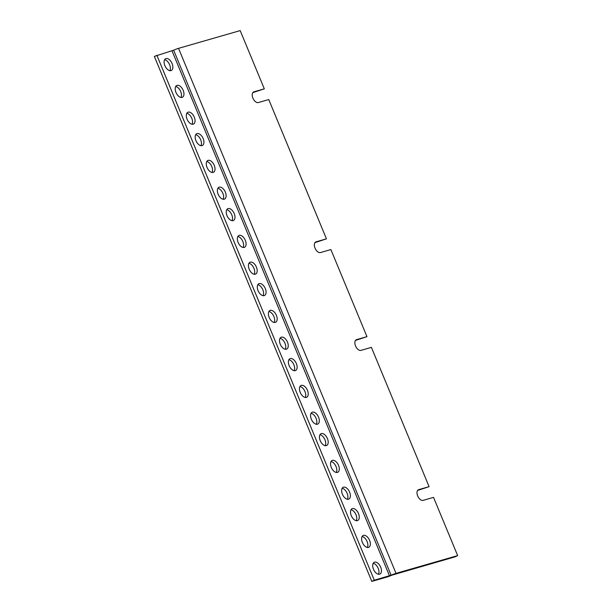 <?xml version="1.0" encoding="UTF-8"?>
<svg xmlns="http://www.w3.org/2000/svg" width="612" height="612" viewBox="0 0 612 612"><rect width="100%" height="100%" fill="white"/><g stroke="black" fill="none" stroke-linecap="round" stroke-linejoin="round"><path stroke-width="0.92" d="M252.81 92.634L264.315 88.847L253.888 91.846A5.814 3.312 -115.6 0 0 253.59 91.961A5.814 3.312 -115.6 0 0 253.008 98.379A5.814 3.312 -115.6 0 0 258.325 102.564L268.752 99.557L326.448 238.848L314.943 242.635M457.661 555.612L396.018 573.36A5.026 0.398 157.5 0 0 391.114 575.219L374.292 580.207L371.813 581.4L386.998 577.032A5.026 0.398 157.5 0 0 391.894 575.173L455.175 556.805L457.661 555.612L433.533 497.372L423.106 500.371A5.814 3.312 -115.6 0 1 417.789 496.194A5.814 3.312 -115.6 0 1 418.371 489.768A5.814 3.312 -115.6 0 1 418.669 489.661L429.096 486.655L371.4 347.364L360.973 350.37A5.814 3.312 -115.6 0 1 355.649 346.193A5.814 3.312 -115.6 0 1 356.238 339.767A5.814 3.312 -115.6 0 1 356.536 339.652L366.963 336.654L355.457 340.44M429.096 486.655L417.591 490.442M366.963 336.654L330.885 249.566L320.459 252.565A5.814 3.312 -115.6 0 1 315.142 248.388A5.814 3.312 -115.6 0 1 315.723 241.962A5.814 3.312 -115.6 0 1 316.022 241.847L315.455 242.123M326.448 238.848L316.022 241.847M371.813 581.4L154.339 56.388L173.647 50.199A5.026 0.398 -22.5 0 1 178.543 48.348L240.187 30.6L264.315 88.847M374.292 580.207L156.825 55.195M378.461 574.255A6.541 3.718 64.4 0 0 377.941 567.768A6.541 3.718 64.4 0 0 373.205 563.3M367.361 547.472A6.541 3.718 64.4 0 0 366.848 540.977A6.541 3.718 64.4 0 0 362.113 536.517M356.268 520.682A6.541 3.718 64.4 0 0 355.756 514.195A6.541 3.718 64.4 0 0 351.013 509.727M347.394 499.254A6.541 3.718 64.4 0 0 346.874 492.767A6.541 3.718 64.4 0 0 342.139 488.299M336.294 472.464A6.541 3.718 64.4 0 0 335.781 465.977A6.541 3.718 64.4 0 0 331.046 461.517M325.202 445.681A6.541 3.718 64.4 0 0 324.689 439.194A6.541 3.718 64.4 0 0 319.946 434.727M316.327 424.254A6.541 3.718 64.4 0 0 315.807 417.759A6.541 3.718 64.4 0 0 311.072 413.299M305.227 397.463A6.541 3.718 64.4 0 0 304.715 390.976A6.541 3.718 64.4 0 0 299.979 386.516M294.135 370.681A6.541 3.718 64.4 0 0 293.622 364.186A6.541 3.718 64.4 0 0 288.879 359.726M285.261 349.245A6.541 3.718 64.4 0 0 284.741 342.758A6.541 3.718 64.4 0 0 280.005 338.298M274.161 322.463A6.541 3.718 64.4 0 0 273.648 315.976A6.541 3.718 64.4 0 0 268.913 311.508M263.068 295.673A6.541 3.718 64.4 0 0 262.556 289.185A6.541 3.718 64.4 0 0 257.813 284.725M254.194 274.245A6.541 3.718 64.4 0 0 253.674 267.758A6.541 3.718 64.4 0 0 248.939 263.298M243.094 247.462A6.541 3.718 64.4 0 0 242.582 240.967A6.541 3.718 64.4 0 0 237.846 236.507M232.002 220.672A6.541 3.718 64.4 0 0 231.489 214.185A6.541 3.718 64.4 0 0 226.746 209.725M223.128 199.244A6.541 3.718 64.4 0 0 222.607 192.757A6.541 3.718 64.4 0 0 217.872 188.289M212.027 172.454A6.541 3.718 64.4 0 0 211.515 165.967A6.541 3.718 64.4 0 0 206.78 161.507M200.935 145.671A6.541 3.718 64.4 0 0 200.422 139.184A6.541 3.718 64.4 0 0 195.679 134.716M192.053 124.244A6.541 3.718 64.4 0 0 191.541 117.756A6.541 3.718 64.4 0 0 186.805 113.289M180.961 97.453A6.541 3.718 64.4 0 0 180.448 90.966A6.541 3.718 64.4 0 0 175.713 86.506M169.868 70.671A6.541 3.718 64.4 0 0 169.356 64.184A6.541 3.718 64.4 0 0 164.613 59.716M374.582 562.16A6.541 3.718 64.4 0 0 374.246 562.29A6.541 3.718 64.4 0 0 373.718 569.795A6.541 3.718 64.4 0 0 379.899 574.079A6.541 3.718 64.4 0 0 380.557 566.857A6.541 3.718 64.4 0 0 374.582 562.16M363.482 535.378A6.541 3.718 64.4 0 0 363.153 535.5A6.541 3.718 64.4 0 0 362.625 543.005A6.541 3.718 64.4 0 0 368.807 547.289A6.541 3.718 64.4 0 0 369.464 540.075A6.541 3.718 64.4 0 0 363.482 535.378M352.39 508.587A6.541 3.718 64.4 0 0 352.061 508.717A6.541 3.718 64.4 0 0 351.533 516.222A6.541 3.718 64.4 0 0 357.714 520.506A6.541 3.718 64.4 0 0 358.372 513.284A6.541 3.718 64.4 0 0 352.39 508.587M343.516 487.16A6.541 3.718 64.4 0 0 343.179 487.29A6.541 3.718 64.4 0 0 342.651 494.787A6.541 3.718 64.4 0 0 348.832 499.078A6.541 3.718 64.4 0 0 349.49 491.857A6.541 3.718 64.4 0 0 343.516 487.16M332.415 460.377A6.541 3.718 64.4 0 0 332.087 460.499A6.541 3.718 64.4 0 0 331.559 468.004A6.541 3.718 64.4 0 0 337.74 472.288A6.541 3.718 64.4 0 0 338.398 465.066A6.541 3.718 64.4 0 0 332.415 460.377M321.323 433.587A6.541 3.718 64.4 0 0 320.986 433.717A6.541 3.718 64.4 0 0 320.466 441.214A6.541 3.718 64.4 0 0 326.647 445.505A6.541 3.718 64.4 0 0 327.305 438.284A6.541 3.718 64.4 0 0 321.323 433.587M312.449 412.159A6.541 3.718 64.4 0 0 312.112 412.281A6.541 3.718 64.4 0 0 311.584 419.786A6.541 3.718 64.4 0 0 317.766 424.078A6.541 3.718 64.4 0 0 318.424 416.856A6.541 3.718 64.4 0 0 312.449 412.159M301.349 385.369A6.541 3.718 64.4 0 0 301.02 385.499A6.541 3.718 64.4 0 0 300.492 393.003A6.541 3.718 64.4 0 0 306.673 397.287A6.541 3.718 64.4 0 0 307.331 390.066A6.541 3.718 64.4 0 0 301.349 385.369M290.256 358.586A6.541 3.718 64.4 0 0 289.92 358.709A6.541 3.718 64.4 0 0 289.399 366.213A6.541 3.718 64.4 0 0 295.581 370.505A6.541 3.718 64.4 0 0 296.239 363.283A6.541 3.718 64.4 0 0 290.256 358.586M281.382 337.158A6.541 3.718 64.4 0 0 281.046 337.281A6.541 3.718 64.4 0 0 280.518 344.786A6.541 3.718 64.4 0 0 286.699 349.07A6.541 3.718 64.4 0 0 287.357 341.856A6.541 3.718 64.4 0 0 281.382 337.158M270.282 310.368A6.541 3.718 64.4 0 0 269.953 310.498A6.541 3.718 64.4 0 0 269.425 317.995A6.541 3.718 64.4 0 0 275.607 322.287A6.541 3.718 64.4 0 0 276.264 315.065A6.541 3.718 64.4 0 0 270.282 310.368M259.19 283.586A6.541 3.718 64.4 0 0 258.853 283.708A6.541 3.718 64.4 0 0 258.333 291.213A6.541 3.718 64.4 0 0 264.514 295.497A6.541 3.718 64.4 0 0 265.172 288.275A6.541 3.718 64.4 0 0 259.19 283.586M250.316 262.15A6.541 3.718 64.4 0 0 249.979 262.28A6.541 3.718 64.4 0 0 249.451 269.785A6.541 3.718 64.4 0 0 255.632 274.069A6.541 3.718 64.4 0 0 256.29 266.847A6.541 3.718 64.4 0 0 250.316 262.15M239.215 235.368A6.541 3.718 64.4 0 0 238.887 235.49A6.541 3.718 64.4 0 0 238.359 242.995A6.541 3.718 64.4 0 0 244.54 247.286A6.541 3.718 64.4 0 0 245.198 240.065A6.541 3.718 64.4 0 0 239.215 235.368M228.123 208.577A6.541 3.718 64.4 0 0 227.786 208.707A6.541 3.718 64.4 0 0 227.259 216.212A6.541 3.718 64.4 0 0 233.44 220.496A6.541 3.718 64.4 0 0 234.098 213.274A6.541 3.718 64.4 0 0 228.123 208.577M219.249 187.15A6.541 3.718 64.4 0 0 218.912 187.28A6.541 3.718 64.4 0 0 218.385 194.784A6.541 3.718 64.4 0 0 224.566 199.068A6.541 3.718 64.4 0 0 225.224 191.847A6.541 3.718 64.4 0 0 219.249 187.15M208.149 160.367A6.541 3.718 64.4 0 0 207.82 160.489A6.541 3.718 64.4 0 0 207.292 167.994A6.541 3.718 64.4 0 0 213.473 172.278A6.541 3.718 64.4 0 0 214.131 165.064A6.541 3.718 64.4 0 0 208.149 160.367M197.056 133.577A6.541 3.718 64.4 0 0 196.72 133.707A6.541 3.718 64.4 0 0 196.192 141.211A6.541 3.718 64.4 0 0 202.373 145.495A6.541 3.718 64.4 0 0 203.031 138.274A6.541 3.718 64.4 0 0 197.056 133.577M188.182 112.149A6.541 3.718 64.4 0 0 187.846 112.271A6.541 3.718 64.4 0 0 187.318 119.776A6.541 3.718 64.4 0 0 193.499 124.068A6.541 3.718 64.4 0 0 194.157 116.846A6.541 3.718 64.4 0 0 188.182 112.149M177.082 85.359A6.541 3.718 64.4 0 0 176.753 85.489A6.541 3.718 64.4 0 0 176.225 92.993A6.541 3.718 64.4 0 0 182.407 97.277A6.541 3.718 64.4 0 0 183.065 90.056A6.541 3.718 64.4 0 0 177.082 85.359M165.99 58.576A6.541 3.718 64.4 0 0 165.653 58.698A6.541 3.718 64.4 0 0 165.125 66.203A6.541 3.718 64.4 0 0 171.306 70.495A6.541 3.718 64.4 0 0 171.964 63.273A6.541 3.718 64.4 0 0 165.99 58.576M253.888 91.846L253.322 92.121M418.669 489.661L418.095 489.929M356.536 339.652L355.962 339.928M396.018 573.36L178.543 48.348M173.647 50.199L391.114 575.219M172.01 50.819L389.484 575.838"/></g></svg>
